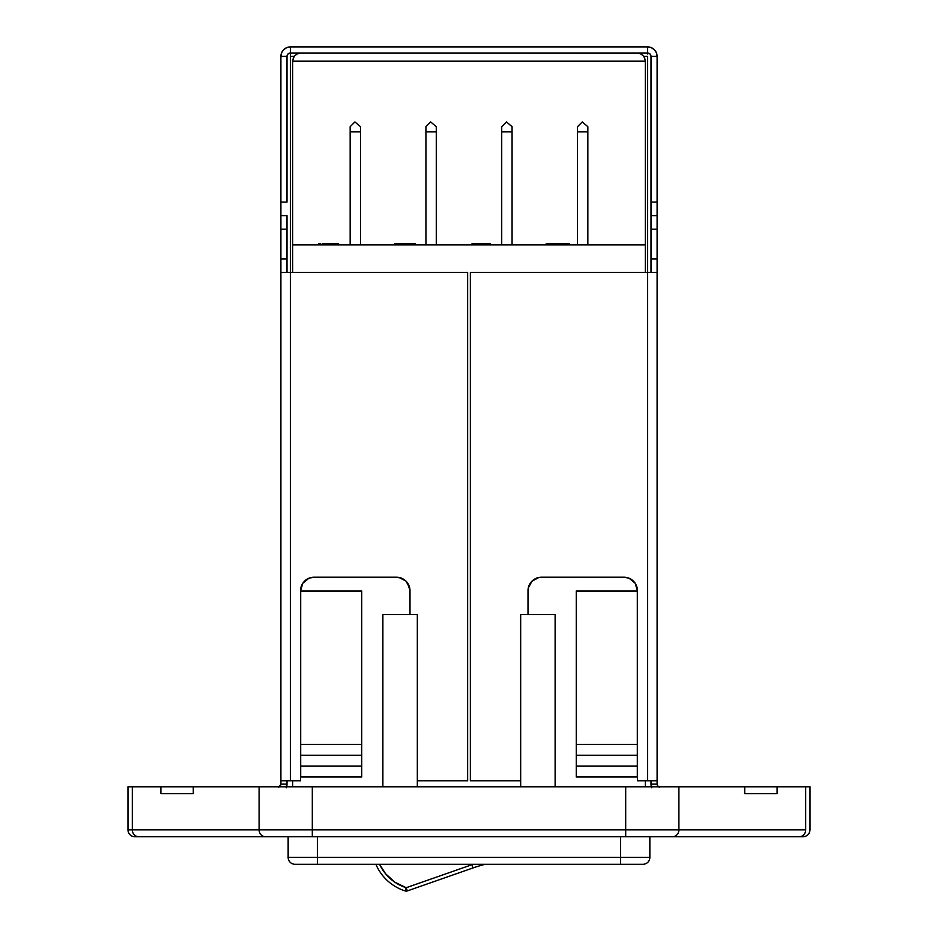 <?xml version="1.0" encoding="UTF-8"?>
<svg xmlns="http://www.w3.org/2000/svg" width="938" height="938" viewBox="0 0 938 938"><rect width="100%" height="100%" fill="white"/><g stroke="black" fill="none" stroke-linecap="round" stroke-linejoin="round"><path stroke-width="1.41" d="M280.896 215.892L280.896 272.208M290.381 53.994L290.381 56.397L294.262 56.397L290.381 56.397L290.381 272.466L280.896 272.466L280.896 784.145L286.993 784.145L286.993 780.756L286.266 787.779M286.993 215.892L286.993 229.189L280.896 229.189L280.896 202.069L286.993 202.069L286.993 56.397L280.896 56.397A9.497 9.497 0 0 1 290.381 46.9L290.381 53.009L290.381 46.9L647.619 46.9L290.381 46.9L286.747 47.627L283.675 49.679L281.611 52.763L280.896 56.397L286.993 56.397L286.993 202.069L280.896 202.069L280.896 56.397L280.896 215.623L286.993 215.623L286.993 272.208M401.628 578.218L396.446 577.187A13.566 13.566 0 0 1 410 590.752L410 614.542L409.742 588.103L406.037 581.161L399.084 577.456L314.124 577.187L308.93 578.218L302.845 583.213L300.559 590.752L300.559 780.756L290.381 780.756L290.381 272.466L467.64 272.466L467.64 780.756L417.328 780.756L467.64 780.756L467.64 272.466L290.381 272.466L290.381 53.009L647.619 53.009L647.619 46.9L651.253 47.627L654.325 49.679L656.389 52.763L657.104 56.397L651.007 56.397L650.011 53.994L647.619 53.009L647.619 46.9A9.497 9.497 0 0 1 657.104 56.397L657.104 202.069L657.104 56.397L651.007 56.397L651.007 202.069L651.007 56.397A3.389 3.389 0 0 0 647.619 53.009L647.619 53.994M629.07 578.218L623.876 577.187A13.566 13.566 0 0 1 637.441 590.752L637.441 780.756L657.104 780.756L657.104 272.466L647.619 272.466L647.619 56.397L643.738 56.397L647.619 56.397L647.619 780.756L637.441 780.756L637.441 590.752L635.155 583.213L629.07 578.218L623.876 577.187L538.916 577.456L531.963 581.161L528.258 588.103L528 614.542L528 590.752A13.566 13.566 0 0 1 541.554 577.187L623.876 577.187A13.566 13.566 0 0 1 637.441 590.752L636.41 585.558M659.203 787.275L657.362 785.446L657.104 780.756L657.104 784.145L651.007 784.145L651.007 780.756L651.734 787.779M657.104 272.208L657.104 215.892M651.007 272.208L651.007 215.623L657.104 215.623L657.104 202.069L651.007 202.069L651.007 215.623L651.007 202.069L657.104 202.069L657.104 229.189L651.007 229.189L651.007 215.892M290.381 53.009A3.389 3.389 0 0 0 286.993 56.397L287.989 53.994L290.381 53.009L647.619 53.009M658.359 786.783A3.389 3.389 0 0 1 657.104 784.145L651.007 784.145A9.497 9.497 0 0 0 651.382 786.783M657.104 780.756L647.619 780.756L647.619 272.466L470.36 272.466L657.104 272.466L657.104 780.756M520.672 780.756L470.36 780.756L470.36 272.466L470.36 780.756L520.672 780.756M635.155 583.213L633.467 581.161M538.916 577.456L536.372 578.218M534.027 579.473L530.287 583.213M529.032 585.558L528 590.752A13.566 13.566 0 0 1 541.531 577.187M651.007 272.466L651.007 229.189L657.104 229.189L657.104 258.9L651.007 258.9L657.104 258.9L657.104 272.466M301.59 585.558L300.559 590.752L300.559 780.756L280.896 780.756L290.381 780.756L290.381 272.466L280.896 272.466L280.896 784.145L286.993 784.145A9.497 9.497 0 0 1 286.618 786.783M278.797 787.275L280.896 784.145A3.389 3.389 0 0 1 279.641 786.783M396.469 577.187A13.566 13.566 0 0 1 410 590.752L407.713 583.213M406.037 581.161L403.973 579.473M308.93 578.218L306.585 579.473M304.533 581.161L302.845 583.213M314.101 577.187A13.566 13.566 0 0 0 300.559 590.752A13.566 13.566 0 0 1 314.124 577.187L396.446 577.187M280.896 272.466L280.896 258.9L286.993 258.9L286.993 272.466M286.993 258.9L286.993 229.189L280.896 229.189L280.896 258.9L286.993 258.9M286.993 215.623L280.896 215.623M651.007 215.623L657.104 215.623M135.846 836.731L138.765 836.731A6.894 6.449 -90 0 1 132.317 829.837L259.099 829.837L259.099 786.783L193.287 786.783L193.287 793.665L160.902 793.665L160.902 786.783L193.287 786.783L193.287 793.665L160.902 793.665L160.902 786.783L127.978 786.783L132.317 786.783L132.317 829.837L127.978 829.837A6.894 6.894 0 0 0 134.861 836.731L135.846 836.731L134.861 836.731A6.894 6.894 0 0 1 127.978 829.837L132.317 829.837L132.317 786.783L810.022 786.783L810.022 829.837L810.022 786.783L777.098 786.783L777.098 793.665L744.713 793.665L744.713 786.783L777.098 786.783L777.098 793.665L744.713 793.665L744.713 786.783L625.693 786.783L625.693 829.837L678.901 829.837L678.901 786.783L678.901 829.837L805.683 829.837L805.683 786.783L805.683 829.837L312.307 829.837L312.307 786.783L259.099 786.783L259.099 829.837L312.307 829.837L312.307 786.783L625.693 786.783L625.693 829.837L312.307 829.837L312.307 836.731L802.154 836.731M134.861 836.731L625.693 836.731L625.693 829.837L625.693 836.731L672.452 836.731A6.894 6.449 -90 0 0 678.901 829.837A6.894 6.449 90 0 1 672.452 836.731L799.235 836.731A6.894 6.449 -90 0 0 805.683 829.837A6.894 6.449 90 0 1 799.235 836.731L803.139 836.731C807.301 836.309 809.6 834.011 810.022 829.837M292.691 244.771L645.309 244.912L645.309 272.466L645.309 244.771L587.845 244.771L645.309 244.771L645.309 61.193L292.691 61.193L292.691 244.912L645.309 244.912L645.309 61.193L644.687 58.086L645.309 61.193L292.691 61.193L292.691 244.771L318.732 244.771L292.691 244.771M645.309 786.783L645.309 780.756L645.309 786.783M425.934 131.883L425.934 244.912L425.934 131.883L436.276 131.883L436.276 126.689L430.683 121.94L436.276 126.689L436.276 244.912L436.276 131.883L425.934 131.883L425.934 126.689L425.934 131.883M501.724 131.883L501.724 244.912L501.724 131.883L512.066 131.883L512.066 126.689L506.473 121.94L512.066 126.689L512.066 244.912L512.066 131.883L501.724 131.883L501.724 126.689L501.724 131.883M350.155 131.883L350.155 244.912L350.155 131.883L360.485 131.883L360.485 126.689L354.904 121.94L360.485 126.689L360.485 244.912L360.485 131.883L350.155 131.883L350.155 126.689L350.155 131.883M577.515 131.883L577.515 244.912L577.515 131.883L587.845 131.883L587.845 126.689L582.264 121.94L587.845 126.689L587.845 244.912L587.845 131.883L577.515 131.883L577.515 126.689L577.515 131.883M292.691 786.783L292.691 780.756L292.691 786.783M292.691 272.466L292.691 244.912L292.691 272.466M361.728 590.975L300.688 590.975L300.688 776.992L361.728 776.992L300.688 776.992L300.688 766.135L361.728 766.135L300.688 766.135L300.688 755.289L361.728 755.289L300.688 755.289L300.688 744.432L361.728 744.432L300.688 744.432L300.688 590.975L361.728 590.975L361.728 744.432L361.728 590.975M637.312 590.975L576.272 590.975L637.312 590.975L637.312 744.432L576.272 744.432L576.272 590.975L576.272 744.432L637.312 744.432L637.312 755.289L576.272 755.289L576.272 744.432L576.272 755.289L637.312 755.289L637.312 766.135L576.272 766.135L576.272 755.289L576.272 766.135L637.312 766.135L637.312 776.992L576.272 776.992L576.272 766.135L576.272 776.992L637.312 776.992L637.312 590.975M649.858 857.402L649.858 836.731L649.858 857.402A6.894 6.894 0 0 1 642.964 864.285L295.036 864.285A6.894 6.894 0 0 1 288.142 857.402L288.142 836.731L288.142 857.402L317.431 857.402L317.431 836.731L317.431 857.402L649.858 857.402L620.569 857.402L620.569 836.731L620.569 857.402L288.142 857.402A6.894 6.894 0 0 0 295.036 864.285L317.431 864.285L317.431 857.402L317.431 864.285L620.569 864.285L620.569 857.402L620.569 864.285L642.964 864.285A6.894 6.894 0 0 0 649.858 857.402M361.728 776.992L361.728 744.432L361.728 776.992M555.12 786.783L555.12 614.542L555.12 786.783M520.672 786.783L520.672 614.542L555.12 614.542L520.672 614.542L520.672 786.783M382.88 786.783L382.88 614.542L417.328 614.542L417.328 786.783L417.328 614.542L382.88 614.542L382.88 786.783M582.264 121.94L577.515 126.689L582.264 121.94M354.904 121.94L350.155 126.689L354.904 121.94M506.473 121.94L501.724 126.689L506.473 121.94M430.683 121.94L425.934 126.689L430.683 121.94M569.272 243.552L546.209 243.552L546.209 244.912L546.209 243.552L555.788 243.552L555.788 244.912L555.788 243.552L559.693 243.552L559.693 244.912L559.693 243.552L569.272 243.552L569.272 244.912L569.272 243.552M472.049 243.552L472.049 244.912L472.049 243.552L473.127 243.552L473.092 244.912L473.092 243.552L490.128 243.552L481.077 243.552L481.077 244.912L481.077 243.552L472.142 243.552M490.128 244.912L490.128 243.552L490.128 244.912M395.215 244.912L395.215 243.552L395.215 244.912M404.407 244.912L404.407 243.552L395.215 243.552L404.407 243.552L404.407 244.912M415.253 243.552L415.382 244.912L415.382 243.552L404.407 243.552L411.207 243.552M394.523 244.912L394.523 243.552L394.523 244.912M414.831 243.552L414.045 243.552M320.679 243.552L318.732 243.552L318.732 244.912L318.779 243.552M318.908 243.552L319.518 243.552M322.508 243.552L338.559 243.552L322.508 243.552L322.508 244.912L322.508 243.552M326.025 244.912L326.025 243.552L326.025 244.912M330.293 244.912L330.293 243.552L330.293 244.912M338.559 244.912L338.559 243.552L338.559 244.912M381.872 868.553L385.53 873.712L379.597 864.285A44.074 44.074 0 0 0 406.201 887.711L394.851 882.201L385.53 873.712M407.303 890.854L406.201 887.711L471.861 864.742A139.012 139.012 0 0 1 473.198 864.285A139.012 139.012 0 0 0 471.861 864.742L406.201 887.711L405.169 890.936A47.463 47.463 0 0 1 375.892 864.285A47.463 47.463 0 0 0 405.169 890.936L406.201 887.711L407.327 890.912L472.975 867.943A135.623 135.623 0 0 1 485.286 864.285A135.623 135.623 0 0 0 472.975 867.943L471.861 864.742L472.975 867.943L407.327 890.912A3.389 3.389 0 0 1 405.169 890.936L407.327 890.912M577.515 244.771L569.272 244.771L577.515 244.771M546.209 244.771L512.066 244.771L546.209 244.771M501.724 244.771L490.128 244.771L501.724 244.771M472.049 244.771L436.276 244.771L472.049 244.771M425.934 244.771L415.382 244.771L425.934 244.771M394.523 244.771L360.485 244.771L394.523 244.771M350.155 244.771L338.559 244.771L350.155 244.771M638.755 53.22L300.828 53.056L297.709 53.677L295.071 55.448L297.709 53.677L295.071 55.448L293.313 58.086L295.071 55.448L293.313 58.086L292.691 61.193L293.313 58.086L295.071 55.448L297.709 53.677L300.828 53.056L637.172 53.056L640.291 53.677L642.929 55.448L644.687 58.086M640.291 53.677L642.929 55.448M259.099 829.837L132.317 829.837A6.894 6.449 90 0 0 138.765 836.731L265.548 836.731A6.894 6.449 -90 0 1 259.099 829.837A6.894 6.449 90 0 0 265.548 836.731L312.307 836.731L312.307 829.837L259.099 829.837M127.978 786.783L127.978 829.837"/></g></svg>
